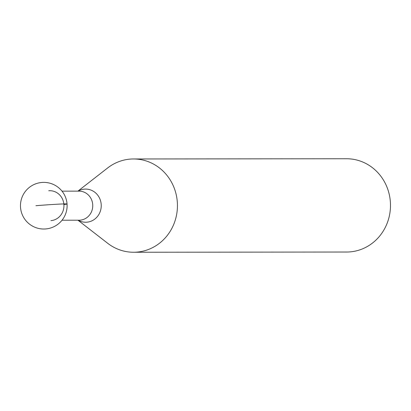 <?xml version="1.0" encoding="UTF-8"?>
<svg xmlns="http://www.w3.org/2000/svg" width="411" height="411" viewBox="0 0 411 411"><rect width="100%" height="100%" fill="white"/><g stroke="black" fill="none" stroke-linecap="round" stroke-linejoin="round"><path stroke-width="0.62" d="M77.941 220.204L107.687 243.281A46.638 43.885 -90.1 0 0 133.606 252.251A46.638 43.885 -90.1 0 0 136.971 252.107A46.638 43.885 -90.1 0 0 177.408 203.774A46.638 43.885 -90.1 0 0 133.508 158.97A46.638 43.885 -90.1 0 0 130.143 159.108A46.638 43.885 -90.1 0 0 107.61 167.991L77.91 191.13M133.508 158.97L346.555 158.749A46.638 43.885 89.9 0 1 390.45 203.553A46.638 43.885 89.9 0 1 350.018 251.892A46.638 43.885 89.9 0 1 346.648 252.03L133.606 252.251M50.938 220.64A14.991 14.102 -90.1 0 0 63.905 204.534A14.991 14.102 -90.1 0 0 48.745 190.75M35.891 205.711A23.319 0.606 -4.2 0 1 61.645 204.005A23.319 0.606 -4.2 0 1 63.905 204.534M78.167 220.204A16.574 15.592 -90.1 0 0 86.86 222.187A16.574 15.592 -90.1 0 0 101.193 204.37A16.574 15.592 -90.1 0 0 84.43 189.137A16.574 15.592 -90.1 0 0 78.136 191.13M62.01 191.146L79.061 191.13A14.534 13.676 89.9 0 1 92.742 205.094A14.534 13.676 89.9 0 1 80.14 220.157A14.534 13.676 89.9 0 1 79.092 220.204L62.04 220.219M41.865 182.463A23.319 23.319 0 0 0 20.55 207.627A23.319 23.319 0 0 0 45.713 228.942A23.319 23.319 0 0 0 67.029 203.779A23.319 23.319 0 0 0 41.865 182.463"/></g></svg>
